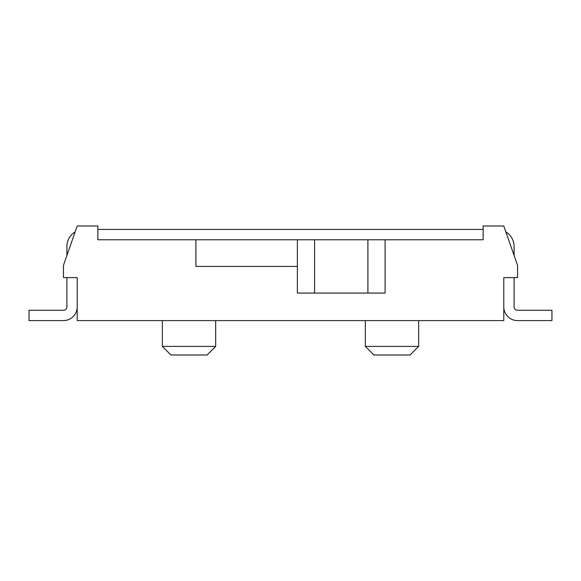 <?xml version="1.0" encoding="UTF-8"?>
<svg xmlns="http://www.w3.org/2000/svg" width="581" height="581" viewBox="0 0 581 581"><rect width="100%" height="100%" fill="white"/><g stroke="black" fill="none" stroke-linecap="round" stroke-linejoin="round"><path stroke-width="0.87" d="M77.215 306.841A13.762 13.762 0 0 1 63.452 320.603L29.05 320.603L29.05 310.283L63.452 310.283A3.442 3.442 0 0 0 66.895 306.841L66.895 277.602L77.215 277.602L77.215 306.841M297.378 266.418L195.899 266.418L195.899 239.757L97.855 239.757L97.855 229.437L483.145 229.437L483.145 239.757L385.101 239.757L483.145 239.757L483.145 225.994L503.785 225.994L517.548 265.35L517.548 277.602L503.785 277.602L503.785 306.841A13.762 13.762 0 0 0 517.548 320.603L551.95 320.603L551.95 310.283L517.548 310.283A3.442 3.442 0 0 1 514.105 306.841L514.105 277.602L503.785 277.602L503.785 320.603L77.215 320.603L77.215 277.602L63.452 277.602L63.452 265.35L77.215 225.994L97.855 225.994L97.855 239.757L314.582 239.757L314.582 293.078L367.904 293.078L367.904 239.757L314.582 239.757M75.145 231.899A17.096 17.096 0 0 0 66.895 246.533L66.895 255.517M514.105 255.517L514.105 246.533A17.096 17.096 0 0 0 505.855 231.899M215.674 346.399L207.076 355.006L170.952 355.006L162.353 346.399L215.674 346.399L215.674 320.603M418.647 346.399L410.048 355.006L373.924 355.006L365.326 346.399L418.647 346.399L418.647 320.603M367.904 239.757L385.101 239.757L385.101 293.078L367.904 293.078M314.582 293.078L297.378 293.078L297.378 239.757M162.353 346.399L162.353 320.603M365.326 346.399L365.326 320.603"/></g></svg>
